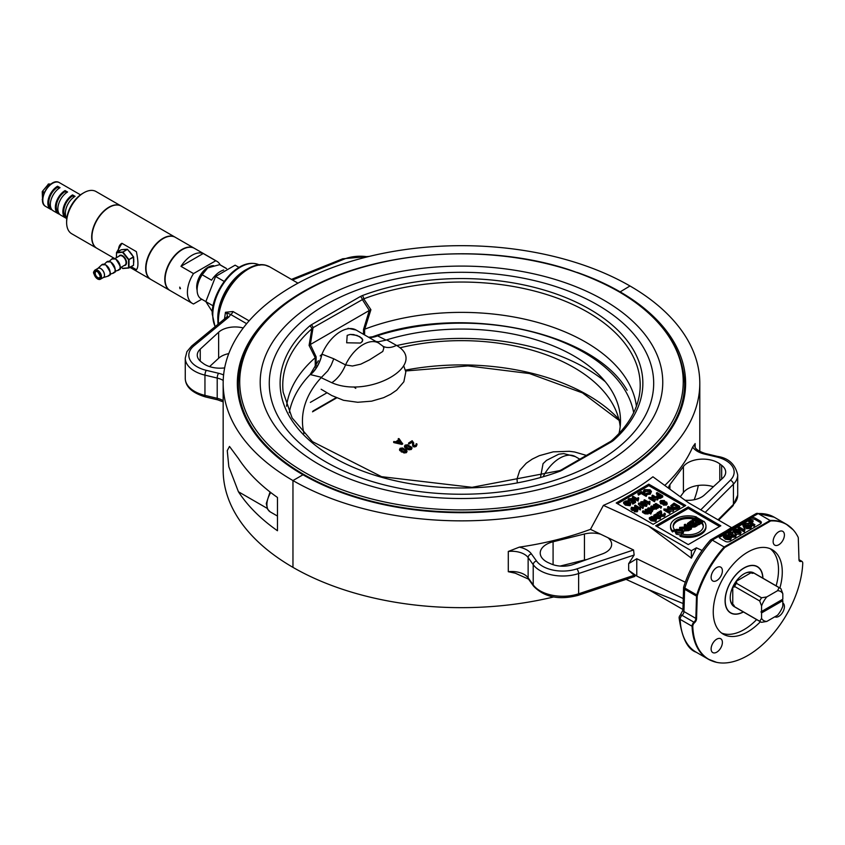 <?xml version="1.0" encoding="UTF-8"?>
<svg xmlns="http://www.w3.org/2000/svg" width="845" height="845" viewBox="0 0 845 845"><rect width="100%" height="100%" fill="white"/><g stroke="black" fill="none" stroke-linecap="round" stroke-linejoin="round"><path stroke-width="1.27" d="M762.781 578.128A26.575 15.347 120 0 0 757.3 566.773A26.575 15.347 120 0 0 736.819 573.892A26.575 15.347 120 0 0 725.211 600.637A26.575 15.347 120 0 0 730.714 612.805A26.575 15.347 120 0 0 743.294 611.886M223.164 383.271A238.311 137.587 180 0 1 370.279 256.151A238.311 137.587 180 0 1 629.99 285.98L619.966 291.99L629.99 285.98A238.311 137.587 180 0 1 699.797 383.271A238.311 137.587 180 0 1 552.672 510.38A238.311 137.587 180 0 1 292.962 480.562A238.311 137.587 180 0 1 223.164 383.271L223.164 470.073A238.311 137.587 0 0 0 292.962 567.365A238.311 137.587 0 0 0 553.602 596.961M694.189 499.722A238.311 137.587 0 0 0 698.297 485.452M292.962 480.562L302.985 474.774L292.962 480.562L292.962 567.365L292.962 480.562M577.241 272.46A224.136 129.401 0 0 1 619.966 291.768A224.136 129.401 180 0 1 685.622 383.271A224.136 129.401 180 0 1 547.254 502.828A224.136 129.401 180 0 1 302.985 474.774A224.136 129.401 0 0 1 237.339 383.271A224.136 129.401 0 0 1 345.732 272.449M684.64 384.961A224.136 129.401 180 0 1 685.306 390.136M685.295 582.216L636.771 558.725L628.669 563.647L628.669 570.333A4610.193 3259.915 -45 0 0 632.968 574.241L634.141 575.297L578.624 593.803A31.899 18.41 180 0 1 533.216 584.898L528.136 577.822A3.549 2.672 144.3 0 0 528.526 579.11L515.249 573.185L508.289 571.706L508.289 551.458L519.348 547.127A238.311 137.587 0 0 0 590.475 529.34L603.404 505.373A238.311 137.587 0 0 0 652.921 476.781L688.495 502.764L731.474 527.576L726.637 530.618M664.783 485.442A238.311 137.587 0 0 0 692.657 447.058L695.15 443.572L695.15 447.153M722.39 642.411A7.975 4.605 -60 0 1 718.915 650.428A7.975 4.605 -60 0 1 712.768 652.572A7.975 4.605 -60 0 1 712.768 643.362A7.975 4.605 -60 0 1 720.743 638.757A7.975 4.605 -60 0 1 722.39 642.411M722.39 570.797A7.975 4.605 -60 0 1 718.915 578.825A7.975 4.605 -60 0 1 712.768 580.959A7.975 4.605 -60 0 1 712.768 571.748A7.975 4.605 -60 0 1 720.743 567.153A7.975 4.605 -60 0 1 722.39 570.797M782.819 602.992A7.975 4.605 -60 0 1 784.413 606.604A7.975 4.605 -60 0 1 780.97 614.59A7.975 4.605 -60 0 1 774.844 616.797M784.413 534.991A7.975 4.605 -60 0 1 780.928 543.018A7.975 4.605 -60 0 1 774.78 545.152A7.975 4.605 -60 0 1 774.78 535.952A7.975 4.605 -60 0 1 782.755 531.347A7.975 4.605 -60 0 1 784.413 534.991M776.132 585.828A48.82 28.181 120 0 0 778.52 569.857A48.82 28.181 120 0 0 770.217 548.722M721.545 633.021A48.82 28.181 120 0 0 756.634 619.586M760.394 621.751A48.82 28.181 -60 0 1 723.362 634.236A48.82 28.181 -60 0 1 723.362 577.864A48.82 28.181 -60 0 1 772.172 549.683A48.82 28.181 -60 0 1 782.28 572.023A48.82 28.181 -60 0 1 779.882 587.993M694.601 622.649A3.655 2.112 120 0 0 696.555 618.73L697.22 596.443A3.433 1.986 -60 0 1 697.431 595.292A77.846 44.943 -60 0 1 724.82 547.433L770.714 520.932A77.846 44.943 -60 0 1 793.138 529.773A77.846 44.943 -60 0 1 798.102 537.166A3.433 1.986 -60 0 1 798.303 538.085L798.979 559.781A3.655 2.112 120 0 0 799.423 561.101A3.655 2.112 120 0 0 800.923 561.439A3.433 1.986 -60 0 1 802.327 561.767A3.433 1.986 -60 0 1 802.75 563.235A77.846 44.943 -60 0 1 772.235 634.764A77.846 44.943 -60 0 1 716.602 662.343A77.846 44.943 -60 0 1 692.773 626.546A3.433 1.986 -60 0 1 694.601 622.649A3.549 1.489 49.1 0 0 693.956 622.205A3.549 2.049 120 0 0 692.066 626.24A77.962 45.007 120 0 0 708.152 659.111A77.962 45.007 120 0 0 712.155 660.991M800.923 561.439A3.549 2.482 -105.9 0 0 800.321 560.985A3.549 2.049 -60 0 1 799.317 560.964M702.1 550.422L696.407 547.824L691.379 558.154L648.411 525.907L603.404 505.373M590.475 529.34L633.57 549.979L634.141 555.038L632.968 556.876A4610.193 3259.915 -45 0 0 628.669 563.647M696.407 547.824L691.379 550.729L648.411 525.907M648.791 484.174L685.749 505.511L653.174 524.322L616.206 502.986L648.791 484.174L648.791 485.621L617.463 503.704M688.252 506.958L720.827 525.77L688.252 544.581L655.678 525.77L688.252 506.958L688.252 508.405L656.935 526.488M680.341 615.118L680.341 615.118A3.549 1.489 49.1 0 1 682.052 615.34A3.549 2.049 120 0 0 683.954 611.537A3.549 1.975 -178.3 0 1 682.918 610.09L680.341 615.118A3.549 3.549 0 0 0 679.126 617.938C681.915 637.922 687.619 649.361 696.259 652.245A77.962 45.007 -60 0 1 680.162 619.364A3.549 2.134 177.7 0 1 679.126 617.938M696.555 618.73A3.549 1.975 -178.3 0 1 695.857 618.413L683.954 611.537L684.619 589.25A3.549 2.049 -60 0 1 684.83 588.057A3.549 1.046 17.4 0 1 683.732 586.842C689.351 569.382 698.276 553.76 710.487 539.987L756.264 513.506L758.197 513.591A77.962 45.007 -60 0 1 774.221 517.203L757.046 513.285M710.656 539.849L712.272 540.113L750.275 518.175A3.549 2.049 180 0 1 755.282 518.175L760.289 521.069A3.549 2.049 180 0 1 761.334 522.516A3.549 2.049 180 0 1 760.289 523.963L730.228 541.318A3.549 2.049 180 0 1 725.211 541.318L720.204 538.423A3.549 2.049 180 0 1 719.158 536.976A3.549 2.049 180 0 1 720.204 535.529L720.204 536.976A3.549 2.049 0 0 0 719.391 537.705M789.748 526.604A77.962 45.007 120 0 0 786.114 524.08A77.962 45.007 120 0 0 770.101 520.467L758.197 513.591L750.275 518.175L750.275 519.622L720.204 536.976M770.714 520.932L770.101 520.467L724.176 546.99L712.272 540.113A77.962 45.007 -60 0 0 684.83 588.057L696.734 594.933A3.549 1.046 17.4 0 0 697.431 595.292M697.22 596.443A3.549 1.975 -178.3 0 1 696.512 596.126A3.549 2.049 120 0 1 696.734 594.933A77.962 45.007 120 0 1 724.176 546.99L724.82 547.433M634.141 575.297L634.88 576.427L577.969 595.387A3.549 1.447 71.6 0 0 578.624 593.803L578.624 573.544L634.141 555.038M607.882 537.673A19.488 11.249 180 0 1 611.643 544.328A19.488 11.249 180 0 1 602.517 553.855L573.206 564.471A19.488 11.249 180 0 1 550.982 563.869L548.553 562.791A21.262 12.274 180 0 1 540.23 553.053A21.262 12.274 180 0 1 553.084 541.772L584.455 533.987A19.488 11.249 180 0 1 600.563 534.177M628.669 570.333L636.771 576.079L636.771 558.725M632.123 498.571L631.447 500.187L629.303 500.198L629.303 499.036L629.493 500.525L631.976 500.567L633.18 499.332L635.535 501.317L632.736 502.944L632.071 502.553L634.32 501.254L633.116 500.208L632.398 501.032L628.817 500.99L627.941 499.965L628.733 498.708L632.123 498.571L628.828 499.691M628.004 501.328L627.941 500.758M631.447 500.187L631.447 499.025M633.518 501.719L630.106 502.574M633.116 501.37L633.116 500.208M635.535 501.317L635.535 502.479L632.736 504.095L632.071 502.553M632.736 504.095L632.736 502.944M641.334 491.547L646.974 494.8L646.224 495.233L641.249 492.36L638.482 493.966L637.817 493.586L641.334 491.547M637.817 493.586L638.482 495.117L641.249 493.522L646.224 496.395L646.974 494.8M638.482 495.117L638.482 493.966M641.249 493.522L641.249 492.36M646.224 496.395L646.224 495.233M632.039 508.595L632.039 507.591L634.363 507.813L634.627 509.07L632.44 508.88L631.733 508.035M634.563 509.102L632.039 508.753M634.363 508.975L634.363 507.813L634.627 509.07M636.929 509.894L635.524 508.384L635.123 509.493L631.88 509.25L631.458 507.275L635.841 507.898L637.711 509.567L637.151 510.633L634.384 510.602L636.929 509.82M637.711 509.567L637.151 511.785L634.384 511.764L634.384 510.602M630.898 509.197L631.458 507.275M635.524 508.384L635.123 510.306M637.711 510.718L637.151 511.785L637.711 510.718M636.929 511.045L635.524 509.546L635.123 510.644L631.88 510.412L631.458 508.436M635.524 509.546L635.123 510.644M638.936 502.955L643.383 507.116L638.936 502.955M638.471 503.229L638.471 504.38L642.908 508.553L643.383 507.116M642.908 508.553L642.908 507.391M648.981 502.352L649.319 501.201L649.985 501.581L649.636 503.419L643.985 500.155L644.566 499.807L648.971 502.257L648.971 503.409M649.889 502.965L649.636 504.581L643.985 501.307L643.985 500.155M649.636 504.581L649.636 503.419M660.441 496.395L659.427 495.804L658.065 496.596M659.427 495.804L659.427 494.652L661.445 495.814L659.575 496.828L658.086 496.606L658.192 495.36L659.427 494.652M658.086 496.606L658.192 495.36L658.192 496.522M657.104 492.572L662.734 495.835L660.156 497.261L657.452 496.997L656.618 495.973L658.762 494.262L656.47 492.941L657.104 492.572M660.156 497.261L660.156 498.423L660.938 498.032L662.734 496.987L662.734 495.835M657.759 494.843L656.47 494.103L656.47 492.941M656.734 497.515L656.618 495.973M660.156 498.423L657.452 498.159M647.872 510.422L648.083 507.887L652.055 508.046L653.153 509.313L652.34 510.359L649.414 510.549L651.748 510.053L651.358 508.468L648.654 508.215L648.643 509.398L647.872 509.736L647.344 508.87L647.344 510.116M648.654 508.215L648.643 509.398L648.654 508.215M651.748 510.053L652.224 509.408M651.865 509.968L648.654 509.377L648.337 510.686M649.414 511.309L649.414 510.549M653.153 509.313L652.34 511.51L650.523 511.954M660.779 506.25L661.582 506.715L660.885 507.116L660.093 506.651L660.779 506.25M660.093 506.651L660.885 508.267L661.582 506.715M660.885 508.267L660.885 507.116M664.181 503.588L664.181 502.543L666.008 502.532L665.944 503.557L664.138 503.567L664.181 502.543L664.138 503.567M666.008 503.694L664.181 503.704M666.008 503.525L666.008 502.532L665.944 503.557M663.747 502.131L661.329 502.057L661.329 500.895L663.631 500.905L663.631 502.205L661.318 502.205L661.329 500.895L661.318 502.205M666.694 502.11L666.525 503.884L663.42 503.979L663.124 502.838L660.61 502.627L659.903 501.655L660.758 500.567L664.35 500.493L664.698 501.941L666.694 502.11L667.286 504.085M665.004 502.49L665.004 501.328L664.698 501.941M666.694 503.261L666.525 505.035L663.42 505.13L663.124 502.838M663.42 505.13L663.124 504L660.61 503.778L659.903 501.655M659.987 517.816L658.445 516.506L655.002 515.83L655.002 514.668L658.445 515.355L659.987 516.654L659.628 517.33L656.195 516.654L655.002 514.668L654.643 515.207M659.153 514.943L660.896 516.749L660.188 517.668L655.477 517.066L653.734 515.26L656.301 513.94L659.153 514.943M660.896 516.749L660.188 518.819L655.477 518.217M653.977 517.055L653.734 515.26M668.353 506.419L673.993 509.672L665.839 509.271L670.265 511.827L669.546 512.239L663.906 508.986L672.071 509.387L667.645 506.831L668.353 506.419M668.332 510.718L673.222 511.267L673.993 509.672M669.567 509.102L667.645 507.982L667.645 506.831M670.265 511.827L669.546 513.39L663.906 510.137L663.906 508.986M669.546 513.39L669.546 512.239M673.222 511.267L673.222 510.116M677.257 507.021L673.961 505.109L671.775 506.831M673.961 505.109L673.961 503.947L678.26 506.44L676 507.613L673.011 507.032L671.775 505.659L673.961 503.947M674.035 503.134L679.676 506.387L675.419 508.289L672.229 507.475L670.761 505.732L674.035 503.134M675.419 508.289L675.419 509.45L676.644 509.208L679.676 507.549L679.676 506.387M675.419 509.45L672.229 508.627L670.761 505.732M661.244 511.077L661.952 514.858L663.99 514.816L663.959 513.528L664.74 513.158L665.406 514.098L664.54 515.154L661.223 515.26L660.547 511.69L657.78 513.295L657.114 512.904L660.843 510.75L661.392 513.728M660.452 515.07L660.547 511.69L660.547 512.852L657.959 514.351M663.99 514.816L663.959 513.528L664.075 514.763M657.146 514.077L657.114 512.904M657.78 514.278L657.78 513.295M665.406 514.098L664.54 516.306L661.223 516.422L660.536 514.109M661.244 512.239L661.445 514.214M655.604 520.34L654.062 519.041L650.629 518.355L650.629 517.193L654.062 517.879L655.604 519.189L655.255 519.855L651.812 519.179L650.629 517.193L650.259 517.731M654.769 517.467L656.523 519.274L655.815 520.193L651.104 519.591L649.361 517.784L651.918 516.464L654.769 517.467M656.523 519.274L655.815 521.354L651.104 520.742L649.361 518.946L649.361 517.784M655.942 503.462L660.029 505.817L659.332 506.218L655.245 503.852L655.942 503.462M655.245 503.852L655.245 505.014L659.332 507.37L660.029 505.817M659.332 507.37L659.332 506.218M657.083 506.852L656.449 507.982L654.104 508.194L650.882 506.377L651.569 505.986L655.995 507.549L655.731 506.155L653.502 504.866L654.199 504.465L658.276 506.82L657.083 506.852L656.449 509.144L652.889 508.701M655.995 507.549L656.48 506.915M657.125 508.035L658.276 507.982L658.276 506.82M656.058 507.518L653.502 506.018L653.502 504.866M650.925 507.57L650.882 506.377M657.663 508.341L657.663 507.18M648.802 511.753L648.136 512.788L645.136 512.683L642.549 511.193L643.246 510.792L645.823 512.281L647.682 512.355L647.418 510.961L645.179 509.672L645.876 509.271L651.516 512.524L650.819 512.926L648.802 511.753L648.802 513.021L648.802 511.975M647.682 512.355L648.147 511.732M642.549 511.193L642.549 512.345L645.136 513.844L648.136 513.94L648.802 512.915L650.819 514.077L651.516 512.524M647.745 512.323L645.179 510.824L645.179 509.672M650.819 514.077L650.819 512.926M652.646 495.149L658.287 498.402L650.692 497.673L655.118 500.229L654.516 500.578L648.875 497.325L656.459 498.054L652.034 495.497L652.646 495.149M653.46 499.268L657.632 499.934L658.287 498.402M653.692 497.61L652.034 496.659L652.034 495.497M655.118 500.229L654.516 501.74L648.875 498.487L648.875 497.325M654.516 501.74L654.516 500.578M657.632 499.934L657.632 498.782M641.387 503.145L641.387 502.194L644.65 502.976L646.245 504.254L646.013 504.856L642.739 504.074L641.112 502.606M646.245 505.405L644.65 504.138L641.387 503.356M645.253 502.627L646.573 505.194L642.137 504.433L640.816 501.867L642.485 501.571L645.253 502.627M646.573 506.345L647.112 504.476L646.573 506.345L642.137 505.585L640.816 503.028M640.278 503.747L640.816 501.867M634.69 505.511L635.282 505.173L639.686 507.718L640.024 506.567L640.7 506.947L640.352 508.785L634.69 505.511L634.69 506.673L640.352 509.936L640.352 508.785M640.605 508.331L640.352 509.936M644.154 493.174L644.957 492.899L644.957 491.748L644.017 492.065L643.436 490.966L644.46 489.635L650.069 489.804L651.442 491.494L650.28 493.005L646.414 493.343L649.657 492.624L650.47 491.589L649.309 490.258L645.168 489.963L644.957 491.748L644.46 490.892M644.017 493.089L644.017 492.065M650.238 492.17L649.309 491.41L644.703 491.484M651.442 491.494L650.28 494.167L646.414 494.505L646.414 493.343M643.774 492.952L643.436 490.966M632.419 496.702L633.106 496.3L637.521 498.846L638.07 497.568L638.736 497.948L638.07 499.965L632.419 496.702L632.419 497.853L638.07 501.117L638.07 499.965M638.376 499.099L638.07 501.117M638.482 499.627L638.736 497.948M629.874 504.729L628.331 503.419L624.899 502.743L624.899 501.581L628.331 502.268L629.874 503.567L629.514 504.243L626.082 503.567L624.899 501.581L624.529 502.12M629.039 501.856L630.793 503.662L630.085 504.581L625.363 503.979L623.631 502.173L626.187 500.853L629.039 501.856M630.793 503.662L630.085 505.732L625.363 505.13L623.631 503.324L623.631 502.173M684.492 506.239L648.791 485.621M688.897 528.505L687.819 527.882L685.538 529.245L685.137 528.674M687.819 527.882L687.819 526.731L689.9 527.924L685.559 529.255L686.045 527.755L687.819 526.731M685.158 524.227L691.421 527.84L688.643 529.445L684.703 529.752L684.006 528.822L684.756 527.745L679.644 527.407L686.151 526.868L687.112 526.308L684.323 524.703L685.158 524.227M684.006 528.822L684.703 530.903L688.643 530.607L691.421 529.002L691.421 527.84M686.108 526.889L684.323 525.865L684.323 524.703M684.756 528.907L679.644 528.569L679.644 527.407M683.954 529.012L683.954 527.85M696.829 517.489L703.093 521.101L698.561 523.72L697.822 523.298L701.519 521.154L699.607 520.055L696.143 522.052L695.393 521.629L698.868 519.622L696.734 518.397L692.889 520.615L692.15 520.193L696.829 517.489M703.093 521.83L703.093 521.101M697.864 520.203L696.734 519.548L692.889 521.777L692.15 520.193M692.889 521.777L692.889 520.615M696.734 519.548L696.734 518.397M700.526 521.735L699.607 521.207L696.143 523.213L695.393 521.629M696.143 523.213L696.143 522.052M699.607 521.207L699.607 520.055M701.973 522.907L698.561 524.882L697.822 523.298M698.561 524.882L698.561 523.72M672.546 530.787L674.532 529.646A15.062 8.693 180 0 1 673.19 526.055A15.062 8.693 180 0 1 694.453 518.133L696.449 516.992A17.724 10.224 0 0 0 670.529 526.055A17.724 10.224 0 0 0 672.546 530.787L672.546 531.949A17.724 10.224 180 0 1 670.529 527.217L670.529 526.055M674.532 529.646L674.532 530.797L672.546 531.949M694.453 518.851L694.453 518.133M693.925 519.157A15.062 8.693 0 0 0 673.222 526.636M696.449 517.71L696.449 516.992M701.973 522.474A15.062 8.693 180 0 1 703.315 526.055A15.062 8.693 180 0 1 682.042 533.977L680.056 535.128A17.724 10.224 0 0 0 705.966 526.055A17.724 10.224 0 0 0 703.959 521.333L701.973 522.474L701.973 523.636A15.062 8.693 0 0 1 703.283 526.636M705.966 526.055L705.966 527.217A17.724 10.224 180 0 1 680.056 536.29L680.056 535.128M694.738 525.072L693.851 524.565L691.77 525.843M693.851 524.565L693.851 523.404L695.741 524.502L692.002 525.548L691.77 524.682L693.851 523.404M692.002 525.548L691.77 524.682L691.77 525.389M692.108 523.551L690.956 522.897L688.855 524.132M690.956 522.897L690.956 521.735L693.101 522.981L688.981 524.111L688.855 522.981L690.956 521.735M688.981 524.111L688.855 522.981L688.855 524.037M691.041 520.826L697.305 524.449L694.96 525.801L691.273 526.076L690.83 524.798L688.126 524.608L687.355 523.573L691.041 520.826M697.305 524.449L697.305 525.601L694.96 526.963L691.273 527.227L690.83 524.798M691.273 527.227L690.83 525.96L688.126 525.77L687.355 523.573M676.708 529.804L681.281 529.973L682.665 531.473L681.757 532.73L677.088 532.498L675.82 530.998L676.708 529.804L676 531.579M682.475 532.096L681.281 531.135L676.708 530.956M682.147 529.488L683.753 531.442L682.475 533.132L676.222 532.984L674.711 531.093L675.989 529.392L682.147 529.488M683.753 531.442L682.718 534.146M680.309 534.98L676.222 534.146L674.711 531.093M719.57 526.488L688.252 508.405M732.879 532.107L729.753 532.603L729.774 534.103L732.668 533.734L733.259 534.177L732.89 535.582L734.896 535.55L734.896 534.251L735.805 533.882L736.365 534.832L735.541 535.91L732.087 536.026L731.675 534.8L728.971 534.579L728.179 533.48L729.119 532.234L732.879 532.107L732.214 533.765L732.214 532.603M736.365 534.832L735.541 537.071L732.087 537.188L731.675 534.8M734.896 535.55L734.896 534.251L735.002 535.487M733.122 534.241L732.89 535.582L733.122 534.241M732.214 533.765L729.753 533.765L729.753 532.603L729.774 534.103M728.327 535.17L728.179 533.48M731.527 536.005L730.069 536.121M732.087 537.188L731.675 535.952M733.122 535.392L733.259 534.177M738.055 527.195L738.826 526.752L743.727 529.583L744.339 528.157L745.079 528.59L744.35 530.829L738.055 527.195L738.055 528.357L744.35 531.98L744.35 530.829M744.677 529.857L744.35 531.98M744.772 530.396L745.079 528.59M750.233 521.967L750.233 520.9L750.613 522.199L754.923 524.692L754.099 525.167L748.67 521.481L749.483 520.478L753.053 520.583L749.811 521.439M753.053 520.583L753.053 521.745L752.409 522.231L752.409 521.08M754.923 524.692L754.099 526.329L749.832 523.858L748.67 521.481M754.099 526.329L754.099 525.167M752.409 522.231L750.233 522.052M748.776 523.33L744.762 524.058L744.265 525.569L751.173 524.988L751.839 525.907L750.687 527.259L746.462 527.544L749.927 526.857L750.434 525.484L746.135 526.34L743.547 526.076L742.829 525.072L743.98 523.657L748.776 523.33L748.174 524.903M750.761 525.96L750.434 526.509M743.896 525.041L744.762 525.22L744.762 524.058M744.762 525.22L748.057 524.977L748.057 523.826M746.8 527.312L743.547 527.227L742.829 525.072M750.434 526.636L749.631 526.456L749.631 525.294M749.631 526.456L747.371 527.122M751.839 525.907L750.687 528.421L746.462 528.695L746.462 527.544M740.104 533.184L738.382 531.737L734.569 530.977L734.569 529.815L738.382 530.575L740.104 532.023L739.702 532.772L735.889 532.012L734.569 529.815L734.157 530.406M739.174 530.121L741.118 532.128L740.326 533.142L735.097 532.477L733.154 530.47L733.935 529.456L736.006 529.002L739.174 530.121M741.118 532.128L740.326 534.304L736.069 534.146M735.657 533.945L733.154 531.632L733.154 530.47M730.365 538.804L728.654 537.346L724.841 536.596L724.841 535.434L728.654 536.195L730.365 537.642L729.974 538.392L726.151 537.631L724.841 535.434L724.429 536.026M729.446 535.741L731.379 537.747L730.598 538.761L725.359 538.096L723.426 536.089L724.207 535.075L726.277 534.621L729.446 535.741M731.379 537.747L730.598 539.923L725.359 539.247L723.426 537.24L723.426 536.089M761.102 523.235A3.549 2.049 0 0 0 760.289 522.516L755.282 519.622A3.549 2.049 0 0 0 750.275 519.622M691.379 550.729L691.379 558.154M682.929 609.498L648.411 589.567L683.109 603.51M683.256 598.587L636.771 576.079M648.411 589.567L626.05 579.364M668.406 488.083A19.488 11.249 180 0 1 669.905 484.65L683.404 466.546A21.262 12.274 180 0 1 719.803 463.916L721.672 465.32A19.488 11.249 180 0 1 725.697 472.175A19.488 11.249 180 0 1 722.718 478.154L704.318 495.075A19.488 11.249 180 0 1 685.031 500.229M713.381 486.741A21.262 12.274 0 0 0 683.404 492.582L680.288 496.765M586.821 559.538A19.488 11.249 0 0 0 584.455 560.024L560.077 566.087M238.311 384.961A224.136 129.401 0 0 0 237.656 390.136M238.417 491.748L228.815 466.704L227.263 450.638L229.502 446.435L238.417 458.476A238.311 137.587 0 0 0 277.466 497.462L277.466 530.745A238.311 137.587 180 0 1 238.417 491.748L267.157 508.341M267.411 265.795A42.408 24.484 120 0 0 264.834 264.992A42.408 24.484 120 0 0 232.491 282.473A42.408 24.484 120 0 0 218.042 324.258M226.587 317.213L191.678 345.996A3.549 2.366 50.5 0 1 193.938 345.837L228.837 317.055A3.549 2.366 50.5 0 0 226.587 317.213L227.4 315.872L226.988 313.875L225.467 312.28L230.706 314.498A3.549 2.049 120 0 0 232.977 311.52L225.467 312.28L224.495 318.935M228.763 353.611A19.488 11.249 0 0 0 218.633 358.259L209.571 366.603M292.359 279.927L294.166 279.336A3.549 1.658 -112 0 0 292.835 278.945A3.549 1.658 -112 0 0 292.824 278.945A3.549 1.658 -112 0 0 292.771 278.977M224.654 367.892A21.262 12.274 180 0 1 203.149 363.382L201.29 361.977A19.488 11.249 180 0 1 197.255 355.122A19.488 11.249 180 0 1 200.244 349.143L218.633 332.222A19.488 11.249 180 0 1 243.254 327.976M310.337 402.389L327.047 392.745M316.136 365.769L316.136 356.812L310.326 344.528L369.307 310.474L363.508 329.465L364.744 329.17L370.913 309.724L369.318 310.474L362.199 299.31A2.662 1.532 -120 0 0 360.35 296.51L311.203 324.881A2.662 1.532 60 0 1 313.041 327.691L363.73 298.845A2.662 1.183 -110.7 0 0 362.283 295.602L360.35 296.51M311.203 324.881L309.629 326.001A2.662 1.817 48.5 0 1 311.847 328.8L313.041 327.691L310.337 344.528L309.08 345.425L315.238 357.71L315.238 367.184M309.629 326.001A181.379 104.717 0 0 0 333.226 457.314A181.379 104.717 0 0 0 560.668 470.94L611.759 441.65A2.662 1.532 60 0 0 610.428 441.523L611.569 440.71A2.662 1.817 48.5 0 1 613.322 440.541A181.379 104.717 0 0 0 589.726 309.228A181.379 104.717 0 0 0 362.283 295.602M560.668 470.94A2.662 1.183 -110.7 0 0 559.728 470.623L472.049 487.322L381.549 476.675L312.449 441.639L292.095 417.884L283.159 392.186A178.728 103.185 180 0 1 311.847 328.8L309.08 345.425M562.601 470.031A2.662 1.532 -120 0 0 561.281 469.904L559.728 470.623M364.744 329.17A175.411 101.273 180 0 1 636.422 406.223M370.913 309.724L363.73 298.845A178.728 103.185 180 0 1 551.796 296.194A178.728 103.185 180 0 1 639.802 392.186C637.69 409.582 628.279 425.764 611.569 440.71M316.136 356.812L315.238 357.71M286.539 406.223A175.411 101.273 180 0 1 315.153 357.794M396.77 345.563A175.411 101.273 180 0 1 605.305 381.718M333.764 358.776L331.187 365.167L327.754 370.881L321.153 377.683A9161.479 3693.833 6.8 0 0 331.789 382.7A26.575 15.516 115.3 0 0 345.542 364.913L333.764 358.776L321.977 354.182L320.16 355.925M360.477 343.038L346.672 342.795L347.189 335.37L350.168 334.451L356.991 335.412L361.84 338.211L362.748 339.817L362.325 341.475L360.477 343.038L346.672 342.795L347.189 335.37L350.168 334.451L353.654 334.567L359.833 336.701L362.748 339.817L361.681 342.183M318.364 360.752L310.147 374.525A26.575 16.308 105 0 0 321.934 354.213M368.716 337.303A26.575 19.424 114.9 0 0 377.314 335.75L372.529 336.785C462.046 304.221 592.936 330.839 627.117 390.232M355.798 388.362A19.667 11.355 -60 0 1 354.161 387.042M403.72 365.822L405.822 371.895L403.857 381.771L396.664 390.147L390.654 394.266L383.619 397.678L371.652 401.164L357.72 402.273L343.514 400.298L331.789 395.544A9161.479 6617.174 171 0 1 321.153 389.26M620.188 426.672A159.029 91.809 0 0 0 400.012 347.781M376.004 341.517L378.507 341.76L386.049 340.091L377.557 335.866A26.575 19.646 -64.2 0 1 368.821 337.377M321.153 377.683A159.029 91.809 0 0 0 303.968 433.527M586.388 455.402L574.621 451.99L569.34 451.304L553.264 451.843L539.311 455.677L532.276 459.088L526.266 463.208L519.781 470.38L517.013 478.904L517.277 482.368M618.984 433.527A159.029 91.809 0 0 0 552.524 345.605A159.029 91.809 0 0 0 386.661 339.87L386.049 340.091M331.789 382.7C369.128 399.241 429.609 364.343 396.442 345.373A9161.479 5967.379 -14.9 0 0 386.661 339.87M348.055 328.293L356.072 330.015A31.011 17.903 120 0 0 321.977 354.182A26.575 16.044 -75.7 0 1 310.464 374.61L321.554 377.324M396.442 345.373A26.575 16.742 -60.7 0 1 382.869 346.175L383.873 347.855L382.796 351.446L369.476 359.885L360.773 364.163L352.428 366.012L345.542 364.913A31.011 17.903 120 0 1 378.634 343.038L356.072 330.015M289.275 412.645A173.162 99.974 0 0 1 310.147 374.525A26.089 12.802 -11 0 0 310.464 374.61M377.557 335.866A26.089 11.26 -5.9 0 0 377.314 335.75A173.162 99.974 0 0 1 633.676 412.645M540.578 476.907L543.05 463.662L546.514 460.367L558.756 454.187L563.752 453.607L575.329 456.596A31.011 17.903 120 0 0 543.451 476.084M393.928 441.893L402.463 443.593L399.03 438.629L398.312 438.851A1363.788 452.561 75.6 0 1 398.946 439.675L395.682 441.766L393.812 441.512L393.928 442.622L393.812 441.512M398.386 438.587L398.312 439.569M399.305 440.139L401.639 443.118L396.474 441.956L399.305 440.139L399.305 440.868L396.474 442.674M400.942 442.96L399.305 440.868M402.579 443.942L401.85 444.417L393.928 442.622M411.98 441.544L413.131 445.928L416.226 445.695L416.743 443.762L415.613 445.389L413.68 445.516L413.627 442.78L412.17 440.731L408.705 442.949L411.98 441.544L411.98 442.262L409.265 444.005L408.705 442.949M413.649 443.604L413.627 442.78M413.627 443.509L413.353 445.294M416.194 443.783L416.268 444.776M416.268 445.495L416.131 444.037M412.888 443.255L411.98 442.262M412.603 444.459L412.54 445.326M416.838 444.576L416.226 446.413L414.557 446.952L413.131 446.656L412.603 445.178M417.007 444.882L416.838 443.847M406.339 448.135L408.991 449.065L411.367 448.748L411.768 447.29L407.448 444.787L405.082 445.125L404.67 446.572L406.339 448.853L404.67 447.301L405.082 445.125M408.991 449.065L408.991 449.793L411.367 449.466L411.768 447.29M410.797 448.41L409.012 448.589L405.473 446.54L405.653 445.442L407.438 445.283L410.966 447.322L410.797 448.41L410.966 447.322L410.966 448.04L407.438 446.002L405.653 446.171L405.473 447.269M405.473 446.54L405.653 445.442M408.991 449.793L406.339 448.853M410.797 449.139L410.966 448.04M400.118 448.304L399.706 449.751L404.026 452.255L406.403 451.927L406.804 450.469L402.484 447.966L400.118 448.304L399.706 450.48L400.118 449.033L399.706 450.48L404.026 452.973L406.403 452.656L406.804 450.469M405.832 451.6L404.047 451.769L400.509 449.73L400.688 448.632L402.474 448.463L406.001 450.501L405.832 451.6L406.001 450.501L406.001 451.23L402.474 449.191L400.688 449.35L400.509 450.448M400.509 449.73L400.688 448.632M405.832 452.318L406.001 451.23M760.954 611.833L782.185 599.57L782.819 600.658L761.577 612.921L760.954 611.833L782.819 599.211L782.819 593.718L780.938 588.701A19.488 11.249 120 0 0 780.062 588.099L754.944 573.597A19.488 11.249 120 0 0 753.983 573.142L751.311 572.583A18.748 10.827 120 0 0 745.702 573.016M735.763 581.793L736.734 582.48L736.407 583.282A19.488 11.249 120 0 0 734.58 586.462L734.041 587.148L732.964 586.652M730.333 599.633A18.748 10.827 120 0 0 732.763 604.714L734.58 606.752A19.488 11.249 120 0 0 735.446 607.354L760.574 621.857A19.488 11.249 120 0 0 761.535 622.311L766.816 621.424L777.569 615.213A16.837 9.717 -60 0 0 782.819 606.14L782.819 600.658M752.589 573.332L751.501 573.047A18.495 10.679 -60 0 1 752.42 573.343M733.978 605.295A18.495 10.679 -60 0 1 733.259 604.65L734.041 605.453M734.379 606.256A19.488 11.249 -60 0 1 733.28 605.971M752.663 572.403A19.488 11.249 -60 0 1 753.455 573.206M761.577 612.921L761.577 618.403L759.697 621.255L734.58 606.752M734.58 586.462L759.697 600.964L761.577 605.981L761.577 611.474M732.763 604.714L732.763 587.074M736.037 581.402L751.311 572.583M753.983 573.142L779.101 587.645L777.569 590.697L766.816 596.908L761.535 597.785L736.407 583.282M780.062 588.099A19.488 11.249 120 0 0 779.101 587.645M761.535 597.785A19.488 11.249 120 0 0 759.697 600.964M759.697 621.255A19.488 11.249 120 0 0 760.574 621.857M766.816 621.424A16.837 9.717 -60 0 1 761.577 618.403M777.569 590.697A16.837 9.717 -60 0 1 782.819 593.718M761.577 605.981A16.837 9.717 -60 0 1 766.816 596.908M223.714 270.03A19.488 11.249 120 0 0 211.546 280.181L202.156 274.752L207.764 267.897L219.647 264.654L226.449 268.573M207.764 267.897L207.764 267.897A15.062 8.693 120 0 0 197.117 286.339L197.117 289.962A19.488 11.249 120 0 0 201.152 298.876L205.842 301.591L212.338 311.763M226.544 268.53L220.64 265.119A19.488 11.249 120 0 0 219.647 264.654M202.156 274.752A19.488 11.249 120 0 0 197.117 289.962M246.772 269.354A38.891 22.456 120 0 0 235.491 277.942A38.891 22.456 120 0 0 217.894 319.389M247.479 268.932A38.986 22.509 120 0 0 217.788 317.804A38.986 22.509 120 0 0 217.873 320.213M238.945 267.379L235.132 265.182L215.602 276.463L205.842 301.633L213.12 305.837M224.115 281.374L215.602 276.463M762.919 578.202A26.755 15.442 120 0 0 757.384 566.615A26.755 15.442 120 0 0 736.766 573.787A26.755 15.442 120 0 0 725.084 600.711A26.755 15.442 120 0 0 730.629 612.952A26.755 15.442 120 0 0 743.42 611.96M754.331 573.28A19.488 11.249 120 0 0 753.751 572.91A19.488 11.249 120 0 0 738.731 578.128A19.488 11.249 120 0 0 730.228 597.742A19.488 11.249 120 0 0 734.263 606.668A19.488 11.249 120 0 0 734.875 606.974M129.01 267.928L133.478 265.362L128.546 267.802L128.546 259.785L133.425 256.859L128.736 250.902M133.563 265.193L133.552 257.176L128.546 259.785L122.525 252.306L127.5 249.338M129.813 251.99L131.64 254.049A8.619 4.975 60 0 1 132.411 255.359M133.721 259.721L133.806 261.887A8.619 4.975 60 0 1 133.711 262.394M133.711 259.806L133.732 262.161L133.711 259.806M129.655 252.032L131.64 254.049M129.781 251.968L128.799 250.965M125.916 249.338L121.152 249.771L116.515 252.845L122.525 252.306L127.162 249.233L126.106 249.328M128.725 268.002L122.525 268.34L129.042 267.802L133.552 265.203L133.563 263.249M122.567 268.414L121.5 267.052M133.626 260.028L133.658 257.038L132.306 255.338L133.499 256.827M132.179 255.296L131.503 254.113M128.672 250.933L127.563 249.328L125.303 249.381M122.409 249.655L121.342 249.75M121.437 267.094L122.81 268.552L128.968 267.971L129.042 259.785L122.905 251.979L116.589 252.391L121.057 249.824M52.041 209.856A13.731 7.932 -60 0 1 50.679 209.328A13.731 7.932 -60 0 1 48.577 198.332A13.731 7.932 -60 0 1 57.544 186.227L57.544 187.315L59.15 188.245M59.562 214.197A13.731 7.932 -60 0 1 58.199 213.669L53.182 210.775A13.731 7.932 -60 0 1 51.08 199.779A13.731 7.932 -60 0 1 60.048 187.674L57.544 186.227M58.199 213.669A13.731 7.932 -60 0 1 56.087 202.673A13.731 7.932 -60 0 1 65.065 190.569L65.065 191.657L66.67 192.586M66.787 218.464A13.731 7.932 -60 0 1 65.709 218.01L60.703 215.116A13.731 7.932 -60 0 1 58.601 204.12A13.731 7.932 -60 0 1 67.568 192.016L65.065 190.569M65.709 218.01A13.731 7.932 -60 0 1 63.607 207.004A13.731 7.932 -60 0 1 72.575 194.91L75.089 196.357A13.731 7.932 -60 0 0 66.607 206.993A13.731 7.932 -60 0 0 66.818 218.211M49.623 185.087L48.461 184.411L42.451 191.319L42.567 199.779M72.575 194.91L72.575 195.998A12.4 7.161 120 0 0 64.611 206.486A12.4 7.161 120 0 0 65.921 216.552M74.191 196.917L72.575 195.998M65.065 191.657A12.4 7.161 120 0 0 57.09 202.145A12.4 7.161 120 0 0 58.4 212.211M57.544 187.315A12.4 7.161 120 0 0 49.58 197.804A12.4 7.161 120 0 0 50.88 207.87M194.202 248.208L175.411 237.36A24.368 14.069 120 0 0 162.895 238.755A24.368 14.069 120 0 0 147.252 260.239A24.368 14.069 120 0 0 151.044 279.558L169.834 290.405A24.368 14.069 -60 0 1 166.042 271.087A24.368 14.069 -60 0 1 181.696 249.602A24.368 14.069 -60 0 1 194.202 248.208A24.368 14.069 -60 0 1 194.361 248.293M159.219 241.416A23.829 13.763 120 0 0 146.47 263.503M121.215 206.074A24.368 14.069 120 0 0 121.099 206L96.034 191.53A24.368 14.069 120 0 0 83.856 192.734L83.856 192.734A24.368 14.069 120 0 0 66.628 222.573A24.368 14.069 120 0 0 71.677 233.727L96.731 248.198A24.368 14.069 120 0 0 96.858 248.272M121.099 206A24.368 14.069 120 0 0 108.91 207.205A24.368 14.069 120 0 0 92.992 228.678A24.368 14.069 120 0 0 96.731 248.198M66.628 222.573L66.628 221.126A22.593 13.045 -60 0 1 82.599 193.463L83.856 192.734L82.599 193.463M179.679 287.152L180.481 288.557M179.9 288.684L179.9 287.237L180.334 288.736M213.658 265.7A16.087 9.284 120 0 0 196.705 286.941A16.087 9.284 120 0 0 197.117 290.215M165.578 274.53A23.829 13.763 -60 0 1 178.327 252.454M175.253 237.265A24.368 14.069 120 0 0 175.095 237.17L121.342 206.138A24.368 14.069 120 0 0 109.163 207.352A24.368 14.069 120 0 0 93.246 228.815A24.368 14.069 120 0 0 96.985 248.345L114.582 258.507M175.095 237.17A24.368 14.069 120 0 0 162.916 238.385A24.368 14.069 120 0 0 146.998 259.848A24.368 14.069 120 0 0 150.727 279.368A24.368 14.069 120 0 0 150.885 279.463M116.663 252.349L121.923 243.297L136.372 251.641C138.453 261.654 138.453 267.675 136.372 269.703L136.531 269.629M136.584 269.597A15.062 8.693 -120 0 1 136.372 269.703L131.165 266.703M220.228 264.897A24.368 14.069 120 0 0 216.816 261.263L194.519 248.388A24.368 14.069 120 0 0 182.33 249.592A24.368 14.069 120 0 0 166.412 271.065A24.368 14.069 120 0 0 170.151 290.585L192.449 303.461A24.368 14.069 120 0 0 193.516 303.978L201.744 299.225M193.516 273.59L180.978 266.355A24.368 14.069 -60 0 1 192.1 255.232A24.368 14.069 -60 0 1 203.233 253.511L215.76 260.746L193.516 273.59A24.368 14.069 120 0 0 192.449 303.461M216.816 261.263A24.368 14.069 120 0 0 215.76 260.746M121.553 243.497A15.062 8.693 -120 0 0 118.522 251.271M203.233 253.511L180.978 266.355M801.873 561.45A3.549 2.049 120 0 0 801.472 561.069A3.549 2.049 120 0 0 800.321 560.985L799.021 560.235M692.773 626.546A3.549 2.134 177.7 0 1 692.066 626.24L680.162 619.364A3.549 2.049 -60 0 1 682.052 615.34L693.956 622.205A3.549 2.049 -60 0 0 695.857 618.413L696.512 596.126L684.619 589.25A3.549 1.975 -178.3 0 1 683.573 587.803L682.918 610.09M508.289 551.458A17.724 10.224 180 0 1 528.136 557.573L533.216 564.65L533.216 584.898A3.549 2.672 144.3 0 0 533.607 586.187C544.296 597.225 559.084 600.288 577.969 595.387M633.57 549.979L576.85 568.886A28.35 16.372 180 0 1 536.49 560.974L531.41 553.897A3.549 2.672 144.3 0 0 528.136 557.573L528.136 577.822A17.724 10.224 0 0 0 508.289 571.706M536.49 560.974A3.549 2.672 144.3 0 0 533.216 564.65A31.899 18.41 0 0 0 578.624 573.544A3.549 1.447 71.6 0 0 576.85 568.886M531.41 553.897A21.262 12.274 0 0 0 519.348 547.127M705.195 512.408L733.418 484.174L733.418 504.433A3.549 2.503 45 0 1 732.858 505.912L737.696 495.223A31.899 18.41 180 0 1 733.418 504.433L718.039 519.812M737.696 474.974C735.256 464.232 728.517 458.043 717.468 456.406A3.549 1.109 103.4 0 0 716.644 456.955A28.35 16.372 180 0 1 730.355 480.266A3.549 2.503 45 0 1 733.418 484.174A31.899 18.41 0 0 0 737.696 474.974L737.696 495.223M717.468 456.406L705.216 453.469C697.959 451.04 694.495 448.41 694.801 445.579A17.724 10.224 180 0 1 695.15 443.572M730.355 480.266L700.769 509.841M705.216 453.469A3.549 1.109 103.4 0 0 704.392 454.029L716.644 456.955M692.657 447.058A21.262 12.274 0 0 0 704.392 454.029M628.817 501.729L628.817 500.99M632.398 502.183L632.398 501.032M631.88 510.412L631.88 509.25M657.452 497.927L657.452 496.997M660.938 498.032L660.938 496.871M651.358 509.619L651.358 508.468M652.34 511.51L652.34 510.359M660.61 503.778L660.61 502.627M666.525 505.035L666.525 503.884M658.445 516.506L658.445 515.355M660.188 518.819L660.188 517.668M655.477 517.911L655.477 517.066M672.757 505.806L672.757 504.645M672.229 508.627L672.229 507.475M676.644 509.208L676.644 508.046M677.732 508.669L677.732 507.507M661.223 516.422L661.223 515.26M664.54 516.306L664.54 515.154M661.487 513.95L661.487 512.788M654.062 519.041L654.062 517.879M655.815 521.354L655.815 520.193M651.104 520.742L651.104 519.591M655.731 507.306L655.731 506.155M653.386 508.986L653.386 507.834M654.104 509.355L654.104 508.194M656.449 509.144L656.449 507.982M647.418 512.112L647.418 510.961M645.136 513.844L645.136 512.683M648.136 513.94L648.136 512.788M644.65 504.138L644.65 502.976M642.137 505.585L642.137 504.433M645.168 491.125L645.168 489.963M649.309 491.41L649.309 490.258M650.28 494.167L650.28 493.005M628.331 503.419L628.331 502.268M630.085 505.732L630.085 504.581M625.363 505.13L625.363 503.979M686.045 528.917L686.045 527.755M682.433 528.928L682.433 527.766M684.703 530.903L684.703 529.752M688.643 530.607L688.643 529.445M692.499 525.347L692.499 524.185M689.393 523.794L689.393 522.632M688.126 525.77L688.126 524.608M694.96 526.963L694.96 525.801M681.281 531.135L681.281 529.973M682.475 534.093L682.475 533.132M676.222 534.146L676.222 532.984M728.971 535.476L728.971 534.579M735.541 537.071L735.541 535.91M749.832 523.858L749.832 522.706M743.547 527.227L743.547 526.076M746.135 527.502L746.135 526.34M750.687 528.421L750.687 527.259M738.382 531.737L738.382 530.575M740.326 534.304L740.326 533.142M735.097 533.628L735.097 532.477M728.654 537.346L728.654 536.195M730.598 539.923L730.598 538.761M725.359 539.247L725.359 538.096M760.289 521.069L760.289 522.516M755.282 518.175L755.282 519.622M683.404 492.582L683.404 466.546M719.803 480.837L719.803 463.916M669.905 489.192L669.905 484.65M721.672 479.115L721.672 465.32M553.084 541.772L553.084 564.682M584.455 560.024L584.455 533.987M249.117 320.836L232.977 311.52M218.517 323.867A42.525 24.547 -60 0 1 218.411 321.058A42.525 24.547 -60 0 1 236.98 278.269A42.525 24.547 -60 0 1 269.745 266.872L297.968 283.17M228.837 317.055L230.706 314.498L246.655 323.698M191.678 345.996L186.935 351.626L185.266 358.111A31.899 18.41 0 0 0 204.955 375.127A3.549 1.109 -76.6 0 1 206.307 370.342A28.35 16.372 180 0 1 193.938 345.837M223.164 400.646A17.724 10.224 0 0 0 217.207 398.312L204.955 395.386L204.955 375.127L217.207 378.064A3.549 1.109 -76.6 0 1 218.57 373.279L206.307 370.342M223.598 374.979A21.262 12.274 0 0 0 218.57 373.279M223.164 401.861L217.746 399.865A3.549 1.109 -76.6 0 1 217.207 398.312L217.207 378.064A17.724 10.224 180 0 1 223.217 380.43M217.746 399.865L205.483 396.939A3.549 1.109 -76.6 0 1 204.955 395.386A31.899 18.41 180 0 1 185.266 378.37L185.266 358.111M294.166 279.336L344.021 259.183A3.549 1.658 -112 0 0 342.69 258.792L291.451 279.399M344.021 259.183A28.35 16.372 180 0 1 367.659 256.785M200.244 349.143L200.244 361.111M218.633 332.222L218.633 358.259M270.051 491.991L266.281 503.567L267.58 509.197L270.21 511.88A15.949 9.21 -60 0 1 270.759 492.54M336.056 397.72L313.041 411.008M620.505 421.011A178.728 103.185 0 0 0 405.494 370.11M611.759 441.65L613.322 440.541M325.568 304.802A192.206 110.97 180 0 1 647.133 354.551A192.206 110.97 180 0 1 411.726 490.459A192.206 110.97 180 0 1 325.568 304.802M364.607 334.937L364.607 329.201M363.508 329.465L363.508 334.303M304.675 291.345A221.76 128.028 180 0 1 675.683 348.742A221.76 128.028 180 0 1 404.079 505.542A221.76 128.028 180 0 1 304.675 291.345M238.311 383.292C239.315 347.39 261.232 316.759 304.042 291.377C371.884 250.944 486.678 241.892 570.713 270.252C643.584 295.739 681.566 333.426 684.64 383.292A223.164 128.841 180 0 1 461.476 512.133A223.164 128.841 180 0 1 238.311 383.292L238.311 395.323M319.146 300.133A201.279 116.209 180 0 1 655.9 352.228A201.279 116.209 180 0 1 409.381 494.557A201.279 116.209 180 0 1 319.146 300.133M401.85 443.699L401.85 444.417M409.265 443.276L409.265 444.005M413.131 445.928L413.131 446.656M414.557 446.234L414.557 446.952M416.226 445.695L416.226 446.413M409.55 446.075L409.55 446.804M407.438 445.283L407.438 446.002M401.375 451.314L401.375 452.043M404.026 452.255L404.026 452.973M402.474 448.463L402.474 449.191M404.586 449.265L404.586 449.984M734.041 587.148A18.738 10.816 -60 0 1 736.734 582.48M733.259 587.032A18.495 10.679 -60 0 1 736.248 581.856M215.211 326.592A38.986 22.509 -60 0 1 212.782 314.91A38.986 22.509 -60 0 1 229.217 276.304A38.986 22.509 -60 0 1 258.929 264.76M118.881 256.288A5.672 3.274 60 0 1 122.525 255.697A5.672 3.274 60 0 1 126.444 261.591A5.672 3.274 60 0 1 124.204 265.499M120.191 267.812L124.933 265.066A5.313 3.074 -120 0 0 125.757 260.809A5.313 3.074 -120 0 0 122.282 256.13A5.313 3.074 -120 0 0 119.62 255.866L114.878 258.602M110.452 261.929A6.57 3.792 -120 0 0 106.766 261.908L110.684 261.887C120.159 275.554 112.86 271.002 113.272 273.178A6.57 3.792 -120 0 0 114.857 268.118A6.57 3.792 -120 0 0 110.452 261.929M109.892 261.644A6.221 3.591 60 0 1 110.748 262.045A6.221 3.591 60 0 1 115.068 270.601M97.471 277.973A3.898 2.25 60 0 1 95.084 271.815A3.898 2.25 60 0 1 99.858 274.572A3.898 2.25 60 0 1 97.471 277.973M97.597 271.689A3.549 2.049 -120 0 0 95.95 271.572A3.549 2.049 -120 0 0 95.411 274.414A3.549 2.049 -120 0 0 97.724 277.54A3.549 2.049 -120 0 0 99.499 277.709A3.549 2.049 -120 0 0 100.228 276.23M93.964 272.618A5.313 3.074 60 0 1 95.062 270.041A5.313 3.074 60 0 1 97.724 270.305A5.313 3.074 60 0 1 101.199 274.984A5.313 3.074 60 0 1 100.375 279.251A5.313 3.074 60 0 1 97.724 278.987A5.313 3.074 60 0 1 97.597 278.913M97.471 278.839A4.964 2.862 -120 0 0 100.513 274.519A4.964 2.862 -120 0 0 94.439 271.013A4.964 2.862 -120 0 0 97.471 278.839M128.936 251.028A8.619 4.975 60 0 1 129.961 251.958M97.967 268.361A5.323 3.074 60 0 1 100.756 268.552A5.323 3.074 60 0 1 104.262 273.358A5.323 3.074 60 0 1 103.28 277.572M100.703 268.583A5.313 3.074 -120 0 0 98.052 268.319L95.062 270.041C95.126 272.248 90.225 270.157 97.545 278.998L100.375 279.251L103.365 277.53A5.313 3.074 -120 0 0 104.178 273.262A5.313 3.074 -120 0 0 100.703 268.583M105.445 264.823A6.57 3.792 -120 0 0 101.759 264.802L105.667 264.781C115.142 278.449 107.854 273.896 108.266 276.072A6.57 3.792 -120 0 0 109.839 271.002A6.57 3.792 -120 0 0 105.445 264.823M104.886 264.538A6.221 3.591 60 0 1 105.741 264.939A6.221 3.591 60 0 1 110.051 273.495M115.469 259.035A6.57 3.792 -120 0 0 111.783 259.014L115.691 258.992C125.166 272.66 117.877 268.108 118.289 270.284A6.57 3.792 -120 0 0 119.863 265.224A6.57 3.792 -120 0 0 115.469 259.035M114.909 258.75A6.221 3.591 60 0 1 115.765 259.151A6.221 3.591 60 0 1 120.075 267.707M133.658 258.76A8.619 4.975 60 0 1 133.806 259.637M116.515 252.518L116.515 257.651M133.626 262.277L133.552 265.203M116.409 257.714L116.504 252.56M125.071 249.381L123.55 249.518M123.381 249.539L122.493 249.624M45.662 206.433C36.018 201.564 50.351 176.742 59.403 182.657A13.731 7.932 120 0 0 45.662 190.579A13.731 7.932 120 0 0 45.662 206.433L50.679 209.328M50.784 184.147L48.852 183.978A0.887 0.887 0 0 0 48.081 184.305L49.084 184.052A0.887 0.697 -84.9 0 0 48.249 184.305M42.567 200.022L42.25 191.868A0.887 0.887 0 0 1 42.451 191.319L48.144 184.495M50.711 184.199L49.084 184.052L50.13 184.654M44.014 193.104L42.514 192.237L42.82 191.424L44.352 192.311M42.567 200.064A0.887 0.887 0 0 1 42.25 199.388L42.514 199.029M699.797 451.483L699.797 383.271M802.327 561.767A3.549 3.549 0 0 0 801.472 561.069L798.969 559.633M716.602 662.343L708.152 659.111L696.259 652.245M683.732 586.842A3.549 3.549 0 0 0 683.573 587.803M793.138 529.773L786.114 524.08L774.221 517.203M533.607 586.187L528.526 579.11M732.858 505.912L718.62 520.15M637.753 509.81L637.753 510.971M635.63 508.764L635.63 509.926M662.924 503.324L662.924 504.476M661.55 512.059L661.55 513.221M690.692 525.252L690.692 526.414M731.527 535.265L731.527 536.417M269.745 266.872L264.834 264.992M205.483 396.939C192.174 392.925 185.435 386.735 185.266 378.37M369.349 256.373L342.69 258.792M270.21 511.88L277.466 516.063M312.523 411.821L336.574 397.942M620.505 421.454L582.501 392.904L529.445 373.543L467.961 365.917L405.674 370.966M610.428 441.523L561.281 469.904M684.64 383.292L684.64 395.323M368.589 337.239L372.529 336.775M382.51 345.88L378.634 343.038M575.329 456.596L579.818 459.194M398.27 438.745L398.27 439.463M402.632 443.361L402.632 444.079M393.664 441.692L393.664 442.421M416.089 443.931L416.089 444.65M408.558 443.129L408.558 443.847M411.916 447.882L411.916 448.6M404.523 446.002L404.523 446.73M399.558 449.181L399.558 449.91M406.952 451.061L406.952 451.79M215.074 326.709L212.264 314.192C211.599 308.119 215.01 289.486 231.731 272.819C242.008 263.703 251.377 261.168 259.827 265.235M99.499 277.709C102.361 278.163 96.362 268.647 95.95 271.572M115.047 271.277L118.289 270.284M109.301 261.327L111.783 259.014M110.04 274.171L113.272 273.178M104.294 264.221L106.766 261.908M103.206 277.614L108.266 276.072M97.893 268.404L101.759 264.802M59.403 182.657L80.497 194.836M129.972 267.39L150.727 279.368"/></g></svg>
